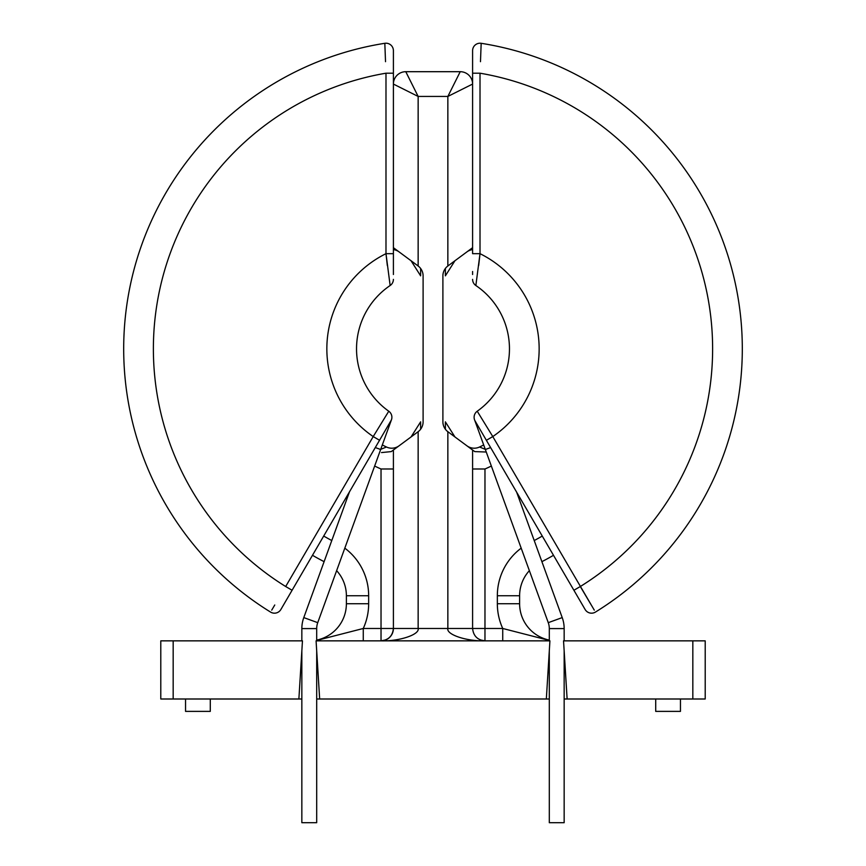 <?xml version="1.0" encoding="UTF-8"?>
<svg xmlns="http://www.w3.org/2000/svg" width="866" height="866" viewBox="0 0 866 866"><rect width="100%" height="100%" fill="white"/><g stroke="black" fill="none" stroke-linecap="round" stroke-linejoin="round"><path stroke-width="1.3" d="M349.366 492.148L303.782 617.599A32.172 32.172 0 0 0 301.844 628.586L301.844 640.851M375.379 447.581L380.661 449.497L317.735 622.665A17.32 17.32 0 0 0 316.696 628.586L316.696 640.851M490.621 447.581L485.339 449.497L548.265 622.665A17.32 17.32 0 0 1 549.304 628.586L564.156 628.586A32.172 32.172 0 0 0 562.218 617.599L516.634 492.148M549.304 699.003L316.696 699.003M301.844 699.003L160.795 699.003L160.795 640.851L173.168 640.851L173.168 699.003M692.832 699.003L692.832 640.851L705.205 640.851L705.205 699.003L564.156 699.003M210.286 699.003L210.286 711.376L185.541 711.376L185.541 699.003M680.46 699.003L680.46 711.376L655.714 711.376L655.714 699.003M301.844 650.875L301.844 822.7L316.696 822.7L316.696 650.875M564.156 628.586L564.156 640.851M564.156 650.875L564.156 822.7L549.304 822.7L549.304 650.875M549.304 628.586L549.304 640.851M486.378 440.307L492.786 436.572A106.161 106.161 0 0 0 480.013 253.673L475.856 285.52A76.468 76.468 0 0 1 477.231 411.22A7.426 7.426 0 0 0 475.12 421.017L585.135 609.512A7.426 7.426 0 0 0 595.44 612.078A309.324 309.324 0 0 0 481.171 43.3L480.976 48.756M472.598 271.502L472.598 274.511M480.478 61.692L481.171 43.3A7.426 7.426 0 0 0 472.598 50.629L472.598 253.673L480.013 253.673L478.692 265.451M594.282 610.129L492.786 436.572L477.231 411.22A76.468 76.468 0 0 0 475.856 285.52A7.426 7.426 0 0 1 472.598 279.372A7.426 7.426 0 0 0 475.856 285.52M580.426 586.715L591.24 604.988M480.013 253.673L480.013 73.199L472.598 73.199M553.493 555.301A239.048 239.048 0 0 1 541.889 561.655A239.048 239.048 0 0 0 553.493 555.301M479.537 447.008A12.373 12.373 0 0 1 466.871 445.774A12.373 12.373 0 0 0 479.537 447.008A108.629 108.629 0 0 0 483.683 444.929A108.629 108.629 0 0 1 479.537 447.008L484.971 449.216M472.598 247.687L447.852 266.003L447.852 96.44L418.148 96.44L418.148 266.003A12.373 12.373 0 0 1 423.106 275.897L423.106 421.796A12.373 12.373 0 0 1 418.148 431.701L393.402 450.006L393.402 468.993L381.029 468.993A130.907 130.907 0 0 1 374.653 466.027M466.871 251.919A12.373 12.373 0 0 1 472.598 249.603A12.373 12.373 0 0 0 466.871 251.919M385.522 61.692L384.829 43.3A7.426 7.426 0 0 1 393.402 50.629L393.402 274.511M393.402 271.502L393.402 253.673L385.987 253.673L387.308 265.451M391.4 419.923L280.865 609.512A7.426 7.426 0 0 1 270.56 612.078A309.324 309.324 0 0 1 384.829 43.3L385.024 48.756M379.622 440.307L373.214 436.572L388.769 411.22A76.468 76.468 0 0 1 356.532 348.846A76.468 76.468 0 0 0 388.769 411.22A7.426 7.426 0 0 1 391.4 419.934M390.144 285.52A7.426 7.426 0 0 0 393.402 279.372A7.426 7.426 0 0 1 390.144 285.52A76.468 76.468 0 0 0 356.532 348.846A76.468 76.468 0 0 1 390.144 285.52L385.987 253.673L385.987 73.199L393.402 73.199M271.718 610.129L274.76 604.988M390.88 421.017A7.426 7.426 0 0 0 388.769 411.22A7.426 7.426 0 0 1 390.88 421.017M324.111 561.655A239.048 239.048 0 0 1 312.507 555.301A239.048 239.048 0 0 0 324.111 561.655M380.715 449.346L386.463 447.008A108.629 108.629 0 0 1 382.317 444.929A108.629 108.629 0 0 0 386.463 447.008A12.373 12.373 0 0 0 399.129 445.774A12.373 12.373 0 0 1 386.463 447.008M418.148 266.003L393.402 247.687M393.402 249.603A12.373 12.373 0 0 1 399.129 251.919A12.373 12.373 0 0 0 393.402 249.603M393.402 84.067A12.373 12.373 0 0 1 405.775 71.694L418.148 96.44L393.402 84.067A12.373 12.373 0 0 1 405.775 71.694L460.225 71.694L447.852 96.44L472.598 84.067A12.373 12.373 0 0 0 460.225 71.694A12.373 12.373 0 0 1 472.598 84.067M298.878 699.003L302.461 640.851L173.168 640.851M692.832 640.851L563.539 640.851L567.122 699.003M546.338 699.003L549.921 640.851L316.079 640.851L319.662 699.003M491.347 466.027A130.907 130.907 0 0 1 484.971 468.993L472.598 468.993L472.598 450.006L472.598 628.478C473.377 635.936 477.502 640.061 484.971 640.851C466.601 641.403 446.185 634.594 447.852 628.478L447.852 431.701A12.373 12.373 0 0 1 442.894 421.796L442.894 275.897A12.373 12.373 0 0 1 447.852 266.003M418.148 431.701L418.148 628.478C419.815 634.594 399.399 641.403 381.029 640.851C388.498 640.061 392.623 635.936 393.402 628.478L393.402 450.006L391.248 451.608L381.484 452.572M447.852 431.701L474.752 451.608L486.259 452.02M497.344 595.743L519.611 595.743A37.119 37.119 0 0 1 529.364 570.662A37.119 37.119 0 0 0 519.611 595.743L519.611 603.732A37.119 37.119 0 0 0 549.304 640.093A37.119 37.119 0 0 1 519.611 603.732L497.344 603.732L497.344 595.743A59.386 59.386 0 0 1 521.191 548.156M368.656 603.732L346.389 603.732A37.119 37.119 0 0 1 316.696 640.093A37.119 37.119 0 0 0 346.389 603.732L346.389 595.743A37.119 37.119 0 0 0 336.636 570.662A37.119 37.119 0 0 1 346.389 595.743L368.656 595.743L368.656 603.732A59.386 59.386 0 0 1 363.265 628.478L381.029 628.478L381.029 468.993M316.696 640.429L363.265 628.478L363.265 640.851M484.971 468.993L484.971 628.478L502.735 628.478L549.25 640.418M480.229 639.909L484.971 640.851A12.373 12.373 0 0 1 484.451 640.84A12.373 12.373 0 0 0 484.971 640.851L484.971 628.478L472.598 628.478A12.373 12.373 0 0 0 472.609 628.987A12.373 12.373 0 0 1 472.598 628.478L393.402 628.478A12.373 12.373 0 0 1 381.029 640.851L381.029 628.478L393.402 628.478A12.373 12.373 0 0 1 381.029 640.851L385.771 639.909M497.344 603.732A59.386 59.386 0 0 0 502.735 628.478L502.735 640.851M443.186 71.694L416.416 71.694M443.186 71.683L449.584 71.694M454.953 260.742L445.373 275.843L445.373 268.471M420.627 268.471L420.627 275.843L411.047 260.742M411.047 436.962L420.627 421.85L420.627 429.222M445.373 429.222L445.373 421.85L454.953 436.962M317.735 622.665L303.782 617.599M316.696 628.586L301.844 628.586M548.265 622.665L562.218 617.599M280.865 609.512A7.426 7.426 0 0 1 270.56 612.078A309.324 309.324 0 0 1 384.829 43.3M585.135 609.512A7.426 7.426 0 0 0 595.44 612.078A309.324 309.324 0 0 0 481.171 43.3M480.013 73.199A279.631 279.631 0 0 1 580.317 586.52L573.898 590.266M475.12 421.017A7.426 7.426 0 0 1 477.231 411.22M534.214 540.536A216.771 216.771 0 0 0 542.268 536.065M385.987 73.199A279.631 279.631 0 0 0 285.683 586.52L373.214 436.572A106.161 106.161 0 0 1 385.987 253.673M285.683 586.52L292.102 590.266M323.732 536.065A216.771 216.771 0 0 0 331.786 540.536M344.809 548.156A59.386 59.386 0 0 1 368.656 595.743M485.339 449.497L474.557 419.804M380.661 449.497L391.443 419.804M391.248 451.608L393.402 450.006"/></g></svg>
